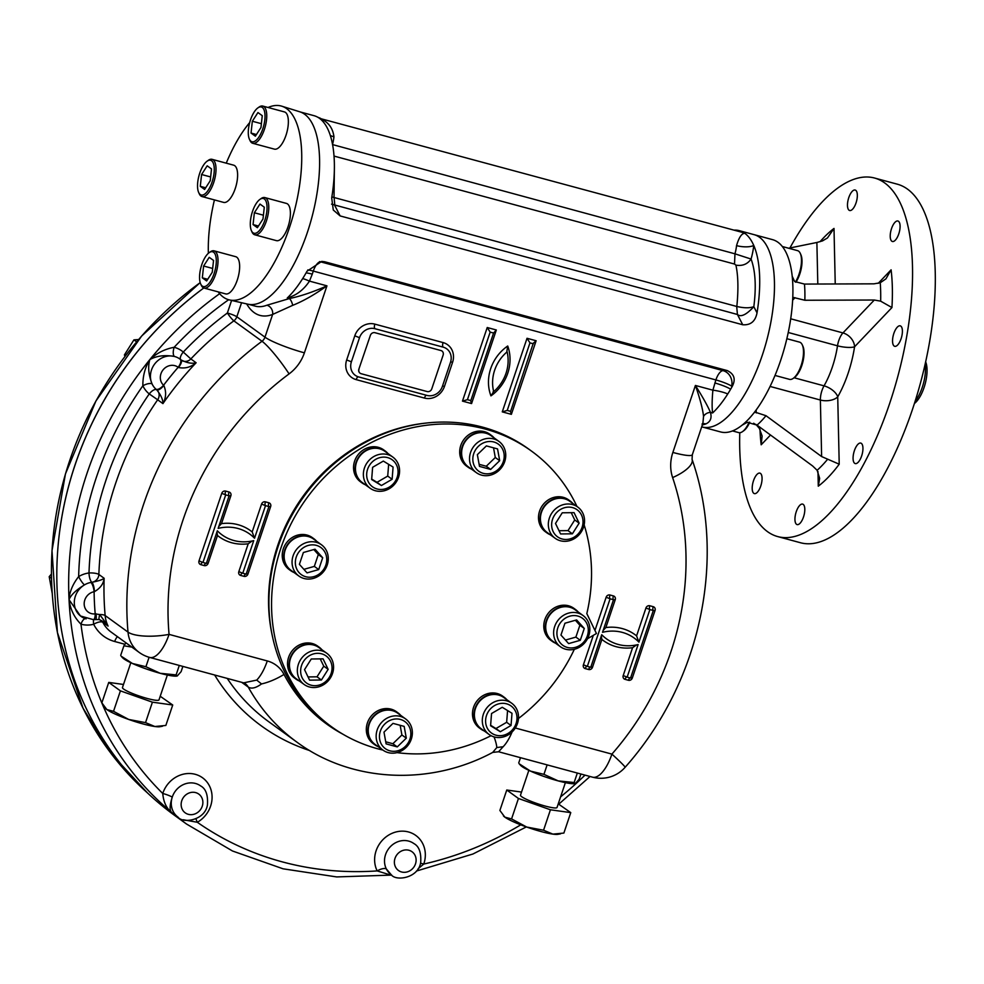 <?xml version="1.0" encoding="UTF-8"?>
<svg xmlns="http://www.w3.org/2000/svg" width="984" height="984" viewBox="0 0 984 984"><rect width="100%" height="100%" fill="white"/><g stroke="black" fill="none" stroke-linecap="round" stroke-linejoin="round"><path stroke-width="1.48" d="M519.158 763.769L530.499 771.112A29.557 4.071 -161.4 0 1 520.597 765.355L519.158 763.769M575.173 783.608A29.557 4.071 18.6 0 1 574.976 783.645A29.557 4.071 18.6 0 1 558.211 780.902A29.557 4.071 -161.4 0 1 530.499 771.112L543.943 774.346L558.211 780.902L574.152 782.514L575.271 783.596L579.133 779.254L580.904 774.014M577.325 773.055L574.152 782.514M547.129 764.888L543.943 774.346M520.499 757.692L518.728 762.932M121.13 656.168L132.471 663.499A29.557 4.071 -161.4 0 1 122.57 657.742L121.13 656.168M177.145 675.996A29.557 4.071 18.6 0 1 176.948 676.045A29.557 4.071 18.6 0 1 160.183 673.29A29.557 4.071 -161.4 0 1 132.471 663.499L145.915 666.734L160.183 673.29L176.111 674.901L177.243 675.983L181.105 671.654L182.864 666.414M131.819 647.078L123.898 645.799L126.014 642.859M179.297 665.442L176.111 674.901M149.101 657.275L145.915 666.734M123.898 645.799L120.7 655.319M358.988 369.184A3.85 3.493 125.9 0 0 361.177 373.723L427.142 391.558A3.85 3.493 125.9 0 0 431.767 388.864L443.132 355.089A3.85 3.493 125.9 0 0 440.943 350.538L374.978 332.715A3.85 3.493 125.9 0 0 370.353 335.409L358.877 369.111A3.85 3.493 125.9 0 0 360.082 373.194M370.353 335.409L358.877 369.111M581.507 515.038A16.703 15.141 -54.1 0 1 566.046 539.478A16.703 15.141 -54.1 0 1 554.41 515.382A16.703 15.141 -54.1 0 1 581.507 515.038M582.811 513.131A19.274 17.466 -54.1 0 1 577.682 536.157A19.274 17.466 -54.1 0 1 555.136 538.273A19.274 17.466 -54.1 0 1 552.295 512.406A19.274 17.466 -54.1 0 1 577.756 507.055A19.274 17.466 -54.1 0 1 582.811 513.131M571.224 512.676L574.742 519.958L568.002 530.622L559.023 530.733M555.505 523.451L562.245 512.799L574.066 512.639L579.133 523.156L572.393 533.808L560.585 533.955L555.505 523.451M568.002 530.622L572.393 533.808M574.742 519.958L579.133 523.156M555.136 538.273L547.215 532.529A19.274 17.466 -54.1 0 1 542.159 526.465A19.274 17.466 -54.1 0 1 547.288 503.427A19.274 17.466 -54.1 0 1 569.834 501.311L577.756 507.055M375.642 459.38A16.703 15.141 -54.1 0 1 398.016 473.095A16.703 15.141 -54.1 0 1 373.44 487.412A16.703 15.141 -54.1 0 1 375.642 459.38M373.736 456.601A19.274 17.466 -54.1 0 1 392.8 457.056A19.274 17.466 -54.1 0 1 395.629 482.91A19.274 17.466 -54.1 0 1 370.181 488.273A19.274 17.466 -54.1 0 1 373.736 456.601M388.643 464.337L387.721 476.084L377.007 482.332L371.694 479.073M381.411 485.518L371.657 479.54L372.616 467.314L383.329 461.078L393.083 467.056L392.124 479.282L381.411 485.518L377.007 482.332M387.721 476.084L392.124 479.282M370.181 488.273L362.26 482.529A19.274 17.466 -54.1 0 1 365.814 450.869A19.274 17.466 -54.1 0 1 384.879 451.312L392.8 457.056M493.796 441.976A16.703 15.141 -54.1 0 1 498.679 468.962A16.703 15.141 -54.1 0 1 473.083 462.049A16.703 15.141 -54.1 0 1 493.796 441.976M493.734 438.925A19.274 17.466 -54.1 0 1 498.949 441.422A19.274 17.466 -54.1 0 1 501.791 467.277A19.274 17.466 -54.1 0 1 476.33 472.64A19.274 17.466 -54.1 0 1 471.816 449.491A19.274 17.466 -54.1 0 1 493.734 438.925M493.537 447.831L495.284 457.498L486.256 466.244L479.11 464.313M479.491 466.404L477.363 454.645L486.391 445.9L497.547 448.913L499.688 460.684L490.647 469.429L479.491 466.404M486.256 466.244L490.647 469.429M495.284 457.498L499.688 460.684M476.33 472.64L468.409 466.896A19.274 17.466 -54.1 0 1 463.907 443.759A19.274 17.466 -54.1 0 1 485.813 433.194A19.274 17.466 -54.1 0 1 491.041 435.678L498.949 441.422M587.399 635.75A16.703 15.141 -54.1 0 1 560.646 643.339A16.703 15.141 -54.1 0 1 569.785 616.181A16.703 15.141 -54.1 0 1 587.399 635.75M588.789 635.738A19.274 17.466 -54.1 0 1 560.425 646.734A19.274 17.466 -54.1 0 1 557.584 620.867A19.274 17.466 -54.1 0 1 583.045 615.517A19.274 17.466 -54.1 0 1 588.789 635.738M575.382 620.264L579.871 625.258L575.886 637.103L565.456 640.067M564.939 623.229L576.599 619.92L584.275 628.456L580.289 640.289L568.629 643.597L560.954 635.061L564.939 623.229M575.886 637.103L580.289 640.289M579.871 625.258L584.275 628.456M560.425 646.734L552.504 640.99A19.274 17.466 -54.1 0 1 546.76 620.769A19.274 17.466 -54.1 0 1 575.123 609.773L583.045 615.517M508.015 733.424A16.703 15.141 -54.1 0 1 485.641 719.698A16.703 15.141 -54.1 0 1 510.216 705.393A16.703 15.141 -54.1 0 1 508.015 733.424M508.162 734.925A19.274 17.466 -54.1 0 1 489.097 734.47A19.274 17.466 -54.1 0 1 486.268 708.615A19.274 17.466 -54.1 0 1 511.729 703.252A19.274 17.466 -54.1 0 1 508.162 734.925M507.572 710.546L506.649 722.293L495.936 728.541L490.622 725.282M502.246 707.287L512 713.265L511.04 725.479L500.327 731.727L490.586 725.749L491.545 713.523L502.246 707.287M495.936 728.541L500.327 731.727M506.649 722.293L511.04 725.479M489.097 734.47L481.188 728.738A19.274 17.466 -54.1 0 1 484.743 697.078A19.274 17.466 -54.1 0 1 503.808 697.521L511.729 703.252M389.861 750.817A16.703 15.141 -54.1 0 1 384.978 723.83A16.703 15.141 -54.1 0 1 410.586 730.755A16.703 15.141 -54.1 0 1 389.861 750.817M388.176 752.6A19.274 17.466 -54.1 0 1 382.948 750.115A19.274 17.466 -54.1 0 1 380.119 724.249A19.274 17.466 -54.1 0 1 405.568 718.898A19.274 17.466 -54.1 0 1 410.082 742.034A19.274 17.466 -54.1 0 1 388.176 752.6M400.156 725.306L401.902 734.974L392.874 743.719L385.728 741.788M401.902 734.974L406.306 738.16L397.265 746.905L386.109 743.879L383.981 732.121L393.01 723.375L404.166 726.389L406.306 738.16M392.874 743.719L397.265 746.905M382.948 750.115L375.027 744.371A19.274 17.466 -54.1 0 1 370.525 721.235A19.274 17.466 -54.1 0 1 392.432 710.669A19.274 17.466 -54.1 0 1 397.659 713.154L405.568 718.898M302.149 677.767A16.703 15.141 -54.1 0 1 317.611 653.314A16.703 15.141 -54.1 0 1 329.246 677.423A16.703 15.141 -54.1 0 1 302.149 677.767M299.087 678.394A19.274 17.466 -54.1 0 1 304.216 655.369A19.274 17.466 -54.1 0 1 326.774 653.253A19.274 17.466 -54.1 0 1 329.603 679.12A19.274 17.466 -54.1 0 1 304.142 684.47A19.274 17.466 -54.1 0 1 299.087 678.394M320.231 658.886L323.748 666.168L317.02 676.82L308.041 676.931M317.02 676.82L321.411 680.005L309.603 680.153L304.523 669.649L311.264 658.997L323.072 658.849L328.152 669.354L321.411 680.005M323.748 666.168L328.152 669.354M304.142 684.47L296.233 678.739A19.274 17.466 -54.1 0 1 291.178 672.662A19.274 17.466 -54.1 0 1 296.307 649.625A19.274 17.466 -54.1 0 1 318.853 647.521L326.774 653.253M296.258 557.042A16.703 15.141 -54.1 0 1 323.01 549.466A16.703 15.141 -54.1 0 1 313.871 576.624A16.703 15.141 -54.1 0 1 296.258 557.042M293.109 555.8A19.274 17.466 -54.1 0 1 321.485 544.792A19.274 17.466 -54.1 0 1 324.314 570.659A19.274 17.466 -54.1 0 1 298.853 576.009A19.274 17.466 -54.1 0 1 293.109 555.8M313.81 549.552L318.312 554.546L314.327 566.39L303.884 569.355M318.718 569.576L307.057 572.885L299.394 564.349L303.38 552.504L315.028 549.207L322.703 557.731L318.718 569.576L314.327 566.39M318.312 554.546L322.703 557.731M298.853 576.009L290.944 570.277A19.274 17.466 -54.1 0 1 285.188 550.056A19.274 17.466 -54.1 0 1 313.564 539.06L321.485 544.792M213.614 252.248A17.995 7.195 105.1 0 1 213.171 276.086A17.995 7.195 105.1 0 1 200.674 283.958A17.995 7.195 105.1 0 1 200.994 267.267A17.995 7.195 105.1 0 1 209.125 252.691A17.995 7.195 105.1 0 1 213.614 252.248M209.125 252.691L210.355 251.83A19.274 7.7 105.1 0 1 214.094 250.846A19.274 7.7 105.1 0 1 215.152 251.35A19.274 7.7 105.1 0 1 216.099 272.851A19.274 7.7 105.1 0 1 204.032 288.054A19.274 7.7 105.1 0 1 201.302 285.323L200.674 283.958M212.667 268.46L203.614 266.012L209.223 257.328L213.54 260.452L212.249 272.273L206.64 280.957L202.323 277.832L203.614 266.012M207.71 279.296L202.323 277.832M214.094 250.846L235.705 256.689A19.274 7.7 105.1 0 1 236.763 257.193A19.274 7.7 105.1 0 1 237.71 278.693A19.274 7.7 105.1 0 1 225.643 293.896L204.032 288.054M211.585 160.749A17.995 7.195 105.1 0 1 211.142 184.574A17.995 7.195 105.1 0 1 198.657 192.446A17.995 7.195 105.1 0 1 198.965 175.755A17.995 7.195 105.1 0 1 207.107 161.192A17.995 7.195 105.1 0 1 211.585 160.749M207.107 161.192L208.325 160.318A19.274 7.7 105.1 0 1 212.077 159.334A19.274 7.7 105.1 0 1 213.134 159.851A19.274 7.7 105.1 0 1 214.082 181.351A19.274 7.7 105.1 0 1 202.003 196.554A19.274 7.7 105.1 0 1 199.272 193.811L198.657 192.446M210.637 176.948L201.585 174.512L207.193 165.816L211.511 168.94L210.219 180.761L204.611 189.457L200.293 186.32L201.585 174.512M205.693 187.784L200.293 186.32M212.077 159.334L233.675 165.177A19.274 7.7 105.1 0 1 234.733 165.693A19.274 7.7 105.1 0 1 235.68 187.194A19.274 7.7 105.1 0 1 223.614 202.397L202.003 196.554M262.334 107.477A17.995 7.195 105.1 0 1 261.892 131.315A17.995 7.195 105.1 0 1 249.395 139.187A17.995 7.195 105.1 0 1 249.715 122.496A17.995 7.195 105.1 0 1 257.845 107.92A17.995 7.195 105.1 0 1 262.334 107.477M257.845 107.92L259.075 107.059A19.274 7.7 105.1 0 1 262.814 106.075A19.274 7.7 105.1 0 1 263.872 106.58A19.274 7.7 105.1 0 1 264.819 128.08A19.274 7.7 105.1 0 1 252.753 143.295A19.274 7.7 105.1 0 1 250.022 140.552L249.395 139.187M261.387 123.689L252.334 121.241L257.943 112.557L262.261 115.681L260.969 127.502L255.36 136.186L251.043 133.061L252.334 121.241M256.43 134.525L251.043 133.061M262.814 106.075L284.425 111.918A19.274 7.7 105.1 0 1 285.483 112.422A19.274 7.7 105.1 0 1 286.43 133.922A19.274 7.7 105.1 0 1 274.364 149.125L252.753 143.295M264.364 198.989A17.995 7.195 105.1 0 1 263.909 222.815A17.995 7.195 105.1 0 1 251.424 230.699A17.995 7.195 105.1 0 1 251.732 214.008A17.995 7.195 105.1 0 1 259.874 199.432A17.995 7.195 105.1 0 1 264.364 198.989M259.874 199.432L261.104 198.559A19.274 7.7 105.1 0 1 264.844 197.575A19.274 7.7 105.1 0 1 265.901 198.092A19.274 7.7 105.1 0 1 266.849 219.592A19.274 7.7 105.1 0 1 254.782 234.795A19.274 7.7 105.1 0 1 252.039 232.064L251.424 230.699M263.404 215.201L254.364 212.753L259.973 204.057L264.29 207.193L262.986 219.014L257.377 227.698L253.06 224.573L254.364 212.753M258.46 226.025L253.06 224.573M264.844 197.575L286.455 203.417A19.274 7.7 105.1 0 1 287.512 203.934A19.274 7.7 105.1 0 1 288.46 225.434A19.274 7.7 105.1 0 1 276.393 240.637L254.782 234.795M795.871 282.26A17.995 7.195 -74.9 0 0 800.89 254.733L800.275 253.368A19.274 7.7 -74.9 0 0 798.59 251.141A19.274 7.7 -74.9 0 0 797.532 250.637L782.354 246.529M795.429 282.027A19.274 7.7 -74.9 0 0 800.275 253.368M732.502 430.93L738.75 432.616A19.274 7.7 -74.9 0 0 742.502 431.632L743.719 430.771A17.995 7.195 -74.9 0 0 749.746 422.234M742.502 431.632A19.274 7.7 -74.9 0 0 749.082 422.197M775.011 375.445L789.5 379.357A19.274 7.7 -74.9 0 0 793.239 378.373L794.469 377.512A17.995 7.195 -74.9 0 0 801.825 365.519A17.995 7.195 -74.9 0 0 802.919 346.245L802.292 344.88A19.274 7.7 -74.9 0 0 799.561 342.137L786.843 338.705M793.239 378.373A19.274 7.7 -74.9 0 0 801.124 365.531A19.274 7.7 -74.9 0 0 802.292 344.88M914.419 403.489A24.219 9.68 -74.9 0 0 925.108 384.067A24.219 9.68 -74.9 0 0 925.661 361.891M915.169 401.128A25.707 10.271 -74.9 0 0 922.291 387.302A25.707 10.271 -74.9 0 0 925.12 364.314M578.198 611.999A19.729 17.884 125.9 0 0 575.394 609.416L573.893 608.333A19.729 17.884 125.9 0 0 550.819 610.486A19.729 17.884 125.9 0 0 545.567 634.053A19.729 17.884 125.9 0 0 550.745 640.276L552.245 641.359A19.729 17.884 125.9 0 0 555.579 643.216M575.394 609.416A19.729 17.884 125.9 0 0 552.319 611.568A19.729 17.884 125.9 0 0 547.067 635.147A19.729 17.884 125.9 0 0 552.245 641.359M506.883 699.747A19.729 17.884 125.9 0 0 504.066 697.152L502.578 696.069A19.729 17.884 125.9 0 0 473.55 707.324A19.729 17.884 125.9 0 0 479.429 728.025L480.918 729.107A19.729 17.884 125.9 0 0 484.263 730.964M504.066 697.152A19.729 17.884 125.9 0 0 475.038 708.406A19.729 17.884 125.9 0 0 480.918 729.107M400.734 715.38A19.729 17.884 125.9 0 0 397.917 712.797L396.429 711.703A19.729 17.884 125.9 0 0 376.909 711.247A19.729 17.884 125.9 0 0 373.268 743.658L374.769 744.74A19.729 17.884 125.9 0 0 378.102 746.598M397.917 712.797A19.729 17.884 125.9 0 0 378.409 712.33A19.729 17.884 125.9 0 0 374.769 744.74M321.928 649.747A19.729 17.884 125.9 0 0 319.123 647.152L317.623 646.07A19.729 17.884 125.9 0 0 312.285 643.524A19.729 17.884 125.9 0 0 289.862 654.335A19.729 17.884 125.9 0 0 294.474 678.013L295.963 679.095A19.729 17.884 125.9 0 0 299.308 680.965M319.123 647.152A19.729 17.884 125.9 0 0 313.773 644.606A19.729 17.884 125.9 0 0 291.35 655.418A19.729 17.884 125.9 0 0 295.963 679.095M316.639 541.286A19.729 17.884 125.9 0 0 313.822 538.691L312.334 537.608A19.729 17.884 125.9 0 0 286.282 543.094A19.729 17.884 125.9 0 0 289.185 569.564L290.674 570.646A19.729 17.884 125.9 0 0 294.019 572.504M313.822 538.691A19.729 17.884 125.9 0 0 287.771 544.177A19.729 17.884 125.9 0 0 290.674 570.646M387.954 453.538A19.729 17.884 125.9 0 0 385.15 450.955L383.649 449.86A19.729 17.884 125.9 0 0 357.598 455.346A19.729 17.884 125.9 0 0 360.501 481.816L362.001 482.898A19.729 17.884 125.9 0 0 365.335 484.755M385.15 450.955A19.729 17.884 125.9 0 0 359.099 456.428A19.729 17.884 125.9 0 0 362.001 482.898M572.909 503.55A19.729 17.884 125.9 0 0 570.105 500.954L568.604 499.872A19.729 17.884 125.9 0 0 542.553 505.346A19.729 17.884 125.9 0 0 545.456 531.815L546.956 532.898A19.729 17.884 125.9 0 0 550.29 534.767M570.105 500.954A19.729 17.884 125.9 0 0 544.054 506.44A19.729 17.884 125.9 0 0 546.956 532.898M494.116 437.905A19.729 17.884 125.9 0 0 491.299 435.322L489.811 434.227A19.729 17.884 125.9 0 0 463.747 439.713A19.729 17.884 125.9 0 0 466.65 466.182L468.15 467.265A19.729 17.884 125.9 0 0 471.484 469.122M491.299 435.322A19.729 17.884 125.9 0 0 465.248 440.795A19.729 17.884 125.9 0 0 468.15 467.265M138.609 339.529L133.922 339.874L124.415 354.929L125.005 356.368M133.922 339.874L136.641 341.842M124.415 354.929L125.497 355.716M51.426 574.029L49.2 576.673L52.201 593.266M49.2 576.673L51.5 578.346M105.399 708.271A29.557 4.071 18.6 0 0 105.509 708.406A29.557 4.071 18.6 0 0 106.862 709.562A29.557 4.071 18.6 0 0 128.695 719.452L145.534 722.625L154.857 726.512L165.841 725.454L172.729 705.011L160.208 696.254M123.504 684.47L108.732 682.404L101.856 702.847L106.862 709.562L113.529 711.321L128.695 719.452A29.557 4.071 18.6 0 0 154.857 726.512A29.557 4.071 -161.4 0 0 159.888 726.709L162.495 726.229M130.81 662.736L122.459 687.558A19.274 2.657 18.6 0 0 147.329 698.492A19.274 2.657 18.6 0 0 159.002 699.858L167.354 675.036M145.534 722.625L152.409 702.17L172.729 705.011M113.529 711.321L120.417 690.866L152.409 702.17M108.732 682.404L120.417 690.866M503.427 815.884A29.557 4.071 18.6 0 0 503.537 816.019A29.557 4.071 18.6 0 0 504.89 817.175A29.557 4.071 18.6 0 0 526.723 827.052L543.562 830.225L552.885 834.125L563.881 833.067L570.757 812.624L558.248 803.866M521.532 792.083L506.76 790.017L499.884 810.459L504.89 817.175L511.569 818.922L526.723 827.052A29.557 4.071 18.6 0 0 552.885 834.125A29.557 4.071 -161.4 0 0 557.928 834.321L560.536 833.842M528.851 770.349L520.487 795.17A19.274 2.657 18.6 0 0 545.357 806.105A19.274 2.657 18.6 0 0 557.03 807.47L565.382 782.649M543.562 830.225L550.437 809.783L570.757 812.624M511.569 818.922L518.445 798.479L550.437 809.783M506.76 790.017L518.445 798.479M891.934 307.562A142.274 56.851 105.1 0 0 891.098 269.825L885.932 278.853L880.25 282.752L873.952 283.835L804.481 284.081L794.641 281.522L792.206 276.258A99.593 39.803 105.1 0 1 792.71 298.915L793.129 297.377L804.838 300.255L874.309 300.022L880.655 301.166L891.934 307.562L854.567 346.786A64.255 25.682 105.1 0 1 837.728 396.835A12.853 6.445 29.8 0 0 824.038 385.851A12.853 5.141 -74.9 0 0 820.373 400.033A12.853 6.986 178.7 0 0 837.728 396.835L839.217 464.202L821.628 456.564L820.373 400.033L770.078 386.441M821.628 456.564L765.982 415.703L754.642 412.001A99.593 39.803 105.1 0 1 742.084 425.186L747.25 422.321L757.016 425.113L812.649 465.986L817.138 470.291L819.66 478.359L818.282 486.182L817.962 471.557M754.199 412.825L754.642 412.001A99.593 39.803 105.1 0 0 792.71 298.915M752.194 488.544A10.603 4.231 105.1 0 1 754.728 477.769A10.603 4.231 105.1 0 1 759.894 473.132A10.603 4.231 105.1 0 1 761.222 484.472A10.603 4.231 105.1 0 1 754.359 493.599A10.603 4.231 105.1 0 1 752.194 488.544M855.76 190.318A10.603 4.231 105.1 0 1 856.277 202.138A10.603 4.231 105.1 0 1 849.635 210.502A10.603 4.231 105.1 0 1 848.319 199.162A10.603 4.231 105.1 0 1 855.17 190.035A10.603 4.231 105.1 0 1 855.76 190.318M900.089 226.062A10.603 4.231 105.1 0 1 897.556 236.849A10.603 4.231 105.1 0 1 892.39 241.486A10.603 4.231 105.1 0 1 891.061 230.145A10.603 4.231 105.1 0 1 897.925 221.006A10.603 4.231 105.1 0 1 900.089 226.062M901.098 338.705A10.603 4.231 105.1 0 1 894.702 346.307A10.603 4.231 105.1 0 1 893.386 334.966A10.603 4.231 105.1 0 1 900.237 325.839A10.603 4.231 105.1 0 1 901.098 338.705M858.208 462.234A10.603 4.231 105.1 0 1 855.244 463.575A10.603 4.231 105.1 0 1 853.915 452.234A10.603 4.231 105.1 0 1 860.779 443.095A10.603 4.231 105.1 0 1 862.759 451.189A10.603 4.231 105.1 0 1 858.208 462.234M796.523 524.3A10.603 4.231 105.1 0 1 796.007 512.479A10.603 4.231 105.1 0 1 802.649 504.115A10.603 4.231 105.1 0 1 803.965 515.456A10.603 4.231 105.1 0 1 797.114 524.583A10.603 4.231 105.1 0 1 796.523 524.3M770.497 435.026L761.186 444.793L762.12 436.035L759.39 428.446L755.86 424.338M817.802 284.032L816.88 242.482L822.501 240.895L827.458 237.968L834.001 228.436A142.274 56.851 105.1 0 0 820.066 241.683M741.173 232.064L744.802 233.319A99.593 39.803 -74.9 0 0 739.328 230.662L772.526 239.641A99.593 39.803 105.1 0 1 792.206 276.258M701.703 426.835L702.133 426.958A99.593 39.803 105.1 0 0 766.536 341.19A99.593 39.803 105.1 0 0 754.113 234.659A99.593 39.803 105.1 0 1 766.536 341.19A99.593 39.803 105.1 0 1 702.133 426.958L720.546 431.927A99.593 39.803 105.1 0 0 742.084 425.186M816.88 242.482L788.639 248.226M753.683 423.218L755.589 424.633M789.931 247.968A185.705 74.206 105.1 0 1 874.604 178.042A185.705 74.206 105.1 0 1 889.684 403.366A185.705 74.206 105.1 0 1 777.68 536.575A185.705 74.206 105.1 0 1 739.784 432.726M874.604 178.042L897.346 184.192A185.705 74.206 105.1 0 1 912.439 409.516A185.705 74.206 105.1 0 1 800.423 542.725L777.68 536.575M268.066 107.49A100.368 40.11 105.1 0 1 281.818 106.198L299.812 111.807A99.642 39.815 105.1 0 1 307.328 232.544A99.642 39.815 105.1 0 1 247.808 304.167L229.432 299.935A100.368 40.11 105.1 0 1 223.331 297.119A100.368 40.11 105.1 0 1 218.214 291.891M208.362 253.306A100.368 40.11 105.1 0 1 214.426 199.912M226.246 163.172A100.368 40.11 105.1 0 1 249.69 122.582M281.818 106.198A100.368 40.11 105.1 0 1 289.382 227.796A100.368 40.11 105.1 0 1 229.432 299.935M382.924 750.091A170.281 154.328 -54.1 0 1 331.62 726.819L328.976 724.913A170.281 154.328 -54.1 0 1 303.945 496.465A170.281 154.328 -54.1 0 1 528.826 449.147L531.458 451.066A170.281 154.328 -54.1 0 1 576.968 506.477M574.348 649.268A170.281 154.328 -54.1 0 1 518.482 718.468M491.041 735.688A170.281 154.328 -54.1 0 1 396.958 752.625M331.62 726.819A170.281 154.328 -54.1 0 1 306.577 498.384A170.281 154.328 -54.1 0 1 531.458 451.066M584.139 524.915A170.281 154.328 -54.1 0 1 586.821 613.61L596.439 633.524L587.522 638.714M426.687 423.022A168.67 152.864 125.9 0 0 272.347 635.984M329.123 468.236A167.071 151.413 125.9 0 0 284.942 529.195M203.799 287.98A334.129 302.826 125.9 0 0 174.672 815.441L186.542 824.038L232.507 851L283.084 868.811L336.7 876.929L391.693 875.096M178.412 367.487C184.98 368.828 190.884 367.253 196.123 362.764C192.052 363.908 186.985 362.948 180.958 359.873A7.712 2.952 130.9 0 1 181.044 359.935L181.044 359.935A7.712 2.952 130.9 0 1 178.412 367.487L178.165 367.303A7.712 3.26 127.4 0 0 180.22 359.271L181.425 360.242M180.958 359.873L180.195 359.246A7.712 3.26 127.4 0 1 180.22 359.271L179.851 359A19.274 17.466 125.9 0 0 174.426 356.454C164.746 354.781 156.542 355.827 149.839 359.603A334.129 302.826 125.9 0 0 69.04 599.674A334.129 302.826 125.9 0 0 171.942 812.686A334.129 302.826 125.9 0 0 186.542 824.038M231.597 300.44L227.365 313.01A315.495 285.938 125.9 0 0 183.27 352.063A26.986 24.465 125.9 0 0 174.143 347.291A7.712 3.063 -75.6 0 0 174.426 356.454A19.274 17.466 -54.1 0 0 155.115 363.428A19.274 17.466 -54.1 0 0 152.09 383.957C148.51 374.756 147.76 366.638 149.839 359.603C145.054 367.401 142.729 376.122 142.864 385.777A7.712 2.915 154.9 0 1 152.09 383.957A19.274 17.466 125.9 0 0 155.903 389.135A19.274 17.466 125.9 0 0 156.653 389.775L155.903 389.135A7.712 3.247 -47.9 0 0 163.59 385.236L163.811 385.445C166.456 391.632 166.161 397.684 162.938 403.612A307.783 278.952 -54.1 0 1 196.123 362.764L190.847 358.939A7.712 6.986 -54.1 0 1 181.388 360.218M94.415 591.655C100.257 588.321 103.505 583.869 104.144 578.284C102.41 579.711 98.314 581.052 91.856 582.307L91.856 582.307A7.712 2.189 83.5 0 1 94.415 591.655L94.107 591.716A7.712 2.362 79.5 0 0 90.835 582.454L91.856 582.307A19.274 17.466 125.9 0 0 90.835 582.454A19.274 17.466 125.9 0 0 84.464 584.89A7.712 1.39 59.1 0 1 78.646 576.599A326.417 295.84 125.9 0 1 142.864 385.777A26.986 24.465 125.9 0 0 149.248 393.92A7.712 3.26 128.6 0 1 156.653 389.775L156.653 389.775A7.712 2.964 -51.5 0 0 163.811 385.445M156.653 389.775C160.921 395.014 163.012 399.627 162.938 403.612L157.661 399.787A7.712 6.986 125.9 0 0 156.653 389.775M101.696 620.683A7.712 6.986 -54.1 0 1 102.816 622.269L108.092 626.095L103.357 621.753L99.347 619.502A7.712 1.07 -72.3 0 1 99.163 619.539L93.382 619.637A7.712 2.521 -96.2 0 0 95.19 613.881L99.716 614.545L108.092 626.095A32.128 29.114 -54.1 0 1 105.14 615.529A307.783 278.952 -54.1 0 1 104.144 578.284L98.867 574.459A7.712 1.943 -178 0 0 88.99 572.971A26.986 24.465 125.9 0 0 78.646 576.599C72.718 584.188 69.507 591.876 69.04 599.674C70.909 594.976 76.051 590.043 84.464 584.89A19.274 17.466 -54.1 0 0 81.106 616.439A19.274 17.466 -54.1 0 0 86.125 618.875M95.768 619.243A7.712 1.451 -102.3 0 0 95.965 613.758M103.357 621.753L99.163 619.539A7.712 1.07 -72.3 0 1 99.716 614.545A7.712 2.251 174.9 0 1 105.14 615.529L128.006 632.097A32.128 29.114 125.9 0 0 139.224 652.441A32.128 32.128 0 0 0 149.691 657.435L243.651 682.847L256.726 680.092L261.51 683.941C255.877 688.037 251.461 689.083 248.251 687.078A12.853 11.648 125.9 0 0 245.176 683.597L243.651 682.834M228.645 299.739A326.417 295.84 125.9 0 0 174.143 347.291C164.722 349.074 156.616 353.182 149.839 359.603A334.129 302.826 125.9 0 1 219.641 293.687M85.19 618.629A7.712 3.1 -74.1 0 0 80.971 624.176C74.341 617.62 70.368 609.453 69.04 599.674L80.491 615.996L93.382 619.637M196.037 818.811A7.712 1.464 60.4 0 0 197.317 822.28L183.282 819.746M177.095 816.413L178.055 817.163A19.274 17.466 -54.1 0 1 172.237 797.163C169.531 805.761 169.42 810.939 171.942 812.686C166.579 808.639 163.516 802.231 162.754 793.485A7.712 1.095 -162 0 1 172.237 797.163A19.274 17.466 125.9 0 1 172.311 796.942A19.274 17.466 125.9 0 1 200.674 785.945C205.877 788.737 208.128 795.084 207.427 804.961C204.918 820.57 182.753 823.731 178.055 817.163M93.689 619.6A7.712 2.202 -104.4 0 0 93.677 624.262A26.986 24.465 125.9 0 1 80.971 624.176A326.417 295.84 125.9 0 0 162.754 793.485A26.986 24.465 125.9 0 1 203.75 778.713A26.986 24.465 125.9 0 1 197.317 822.28A326.417 295.84 125.9 0 0 377.192 870.914L390.808 875.108M420.5 863.312A7.712 1.021 19.2 0 1 423.76 864.05L418.089 868.786M520.745 824.838A326.417 295.84 125.9 0 1 423.76 864.05A26.986 24.465 125.9 0 0 398.717 831.418A26.986 24.465 125.9 0 0 377.192 870.914A7.712 2.94 153.5 0 1 386.343 868.934L391.3 874.813A19.274 17.466 -54.1 0 1 386.343 868.934A19.274 17.466 125.9 0 1 385.556 854.604A19.274 17.466 125.9 0 1 413.932 843.596C419.123 846.4 421.373 852.734 420.672 862.611C418.175 878.232 396.011 881.381 391.3 874.813M672.859 452.443A32.128 4.416 -161.4 0 0 692.318 454.719L702.884 423.341L703.548 416.404C702.748 409.049 700.03 398.741 695.405 385.457L672.859 452.443A39.84 36.101 125.9 0 0 672.625 477.584A275.655 249.838 125.9 0 1 611.913 754.113L515.321 728M703.548 416.404A7.712 6.63 168.3 0 1 710.448 412.382C707.779 406.121 702.76 397.142 695.405 385.457L712.883 390.181C711.986 400.168 711.887 407.757 712.613 412.972A99.593 39.803 -74.9 0 0 727.729 393.994A12.853 2.448 11.4 0 0 712.883 390.181L715.872 379.935L313.293 271.092L312.272 274.142A12.853 1.771 18.6 0 0 306.061 272.925M712.613 412.972L710.448 412.382C712.01 417.954 710.485 421.792 705.885 423.895A7.712 6.79 -110.8 0 0 702.711 423.846M180.761 359.701A7.712 3.247 -49 0 1 183.27 352.063L190.847 358.939A307.783 278.952 125.9 0 1 233.86 320.846A7.712 6.986 125.9 0 0 236.837 316.774A7.712 1.058 -161.4 0 0 227.365 313.01A7.712 1.07 -126.6 0 0 233.86 320.846L262.015 341.251A7.712 6.986 125.9 0 0 264.979 337.168L272.63 314.437A7.712 6.79 69.2 0 0 266.91 305.224L289.431 298.558C300.956 296.135 313.465 291.891 326.946 285.84C314.757 294.573 303.343 301.079 292.703 305.335L272.63 314.437A107.305 42.878 105.1 0 1 246.664 303.908M292.703 305.335A7.712 3.21 75.1 0 0 289.431 298.558L287.279 297.98C296.356 295.421 303.748 289.8 309.468 281.117L326.946 285.84L304.4 352.826A39.84 36.101 125.9 0 1 289.087 373.895A275.655 249.838 125.9 0 0 169.063 634.385A32.128 12.841 105.1 0 1 149.691 657.435M727.729 393.994A99.593 39.803 -74.9 0 0 730.62 389.246A12.853 1.771 18.6 0 0 714.851 382.985M732.354 386.183A99.593 39.803 -74.9 0 1 730.62 389.246L732.354 386.183C735.897 379.172 734.212 373.981 727.299 370.599L324.708 261.769L321.731 261.4L307.033 271.203A99.593 39.803 105.1 0 1 305.298 274.253A99.593 39.803 105.1 0 1 302.408 279.001A99.593 39.803 105.1 0 1 299.874 282.863A99.593 39.803 105.1 0 1 287.279 297.98M302.642 278.644A12.853 1.058 -154.3 0 1 309.468 281.117L312.272 274.142M443.194 347.155L374.953 328.705A12.853 11.648 125.9 0 0 359.517 337.697L351.399 361.817A12.853 11.648 125.9 0 0 355.236 375.298A12.853 11.648 125.9 0 0 358.717 376.958L426.945 395.408A12.853 11.648 125.9 0 0 442.382 386.417L450.5 362.284A12.853 11.648 125.9 0 0 446.674 348.803A12.853 11.648 125.9 0 0 443.194 347.155A3.85 1.538 105.1 0 1 443.083 342.58L374.855 324.13A16.703 15.141 125.9 0 0 354.793 335.815L346.675 359.947A16.703 15.141 125.9 0 0 356.171 379.627L424.411 398.065A16.703 15.141 125.9 0 0 444.473 386.38L452.591 362.26A16.703 15.141 125.9 0 0 443.083 342.58M331.866 196.911L736.831 306.491C738.517 289.493 738.209 275.704 735.909 265.127C742.403 266.233 747.446 264.204 751.075 259.05C755.441 270.858 756.352 286.738 753.83 306.676C749.66 308.201 743.99 308.14 736.831 306.491M334.4 166.284L334.031 197.587M741.235 232.089L319.48 118.326A99.593 39.803 105.1 0 1 323.502 122.164A99.593 39.803 105.1 0 1 328.435 130.441A99.593 39.803 105.1 0 1 331.706 197.895L333.281 210.023L340.144 215.927L742.723 324.757C750.607 325.323 755.368 321.362 757.028 312.887L753.83 306.676C746.339 314.806 740.878 317.414 737.434 314.486L331.547 204.143M332.494 144.574L734.962 253.823L751.075 259.05A35.338 14.12 -74.9 0 0 753.756 245.434A99.593 39.803 -74.9 0 0 744.802 233.319C741.665 233.368 738.923 237.476 736.549 245.631A12.853 4.293 -173.8 0 0 753.756 245.434A99.593 39.803 -74.9 0 1 757.028 312.887M735.909 265.127L734.531 264.056L334.019 156.075M300.415 112.004L314.007 115.681A99.593 39.803 105.1 0 1 317.697 117.182A99.593 39.803 105.1 0 1 319.48 118.326C327.967 121.524 332.789 127.674 333.957 136.788A22.484 8.991 105.1 0 1 332.543 144.414M330.317 135.484A12.853 4.293 -173.8 0 0 333.957 136.788M739.328 230.662A99.593 39.803 -74.9 0 0 734.027 230.133M503.156 746.721L498.593 751.764L492.726 752.403L496.797 747.557L503.156 746.721A32.128 12.841 -74.9 0 0 512.074 731.973M490.942 395.876A41.771 37.859 125.9 0 0 507.719 346.011A41.07 37.22 125.9 0 0 490.942 395.876L493.697 391.632A38.548 34.944 125.9 0 0 507.104 351.829A37.859 34.305 125.9 0 0 493.697 391.632L493.095 391.792M507.719 346.011L506.871 351.399M533.377 343.797L529.958 342.875L507.227 410.426L510.634 411.349L533.254 343.281L536.132 340.747L527.03 338.287L529.958 342.875M527.03 338.287L502.271 411.878L507.227 410.426M502.271 411.878L511.373 414.338L510.401 411.287M487.228 327.524L496.33 329.984L471.57 403.575L462.468 401.115L487.228 327.524L490.155 332.112L493.574 333.035L470.832 400.586L467.425 399.664L490.155 332.112M462.468 401.115L467.425 399.664M496.33 329.984L493.574 333.035M471.57 403.575L470.586 400.525M606.144 597.251L610.08 598.813L587.35 666.365L590.757 667.287L601.716 634.717A43.69 39.606 125.9 0 0 606.452 638.825A43.69 39.606 125.9 0 0 638.112 644.557L627.152 677.127L630.559 678.05L653.302 610.498L649.883 609.576L638.923 642.146A43.69 39.606 125.9 0 0 634.188 638.038A43.69 39.606 125.9 0 0 602.528 632.306L613.499 599.736L610.08 598.813A3.21 1.279 105.1 0 1 609.994 595A3.21 2.915 125.9 0 0 606.144 597.251L594.963 630.461M593.327 635.344L583.401 664.803A3.21 2.915 125.9 0 0 585.234 668.591L588.641 669.514A3.21 2.915 125.9 0 0 592.503 667.263L601.876 639.416L601.298 635.984M603.192 630.363L605.861 627.558L615.234 599.711A3.21 2.915 125.9 0 0 613.413 595.923L609.994 595M601.876 639.416A46.912 42.509 125.9 0 0 632.577 647.718L636.562 644.914M638.923 642.146L636.574 635.861A46.912 42.509 125.9 0 0 605.861 627.558M246.172 574.139L268.915 506.576L265.508 505.653L254.536 538.223A43.69 39.606 125.9 0 0 249.801 534.115A43.69 39.606 125.9 0 0 218.153 528.383L229.112 495.813L225.693 494.891L202.962 562.454L206.369 563.377L217.341 530.794A43.69 39.606 125.9 0 0 222.077 534.902A43.69 39.606 125.9 0 0 253.724 540.634L242.765 573.217L246.172 574.139M252.175 540.991L248.202 543.795L238.829 571.643A3.21 2.915 125.9 0 0 240.65 575.431L244.069 576.353A3.21 2.915 125.9 0 0 247.919 574.102L270.661 506.551A3.21 2.915 125.9 0 0 268.829 502.762L265.422 501.84A3.21 2.915 125.9 0 0 261.56 504.091L252.187 531.938L254.536 538.223M252.187 531.938A46.912 42.509 125.9 0 0 221.486 523.636L218.805 526.452M216.91 532.061L217.489 535.493A46.912 42.509 125.9 0 0 248.202 543.795M60.836 523.033A333.859 302.58 -54.1 0 1 75.067 464.842A333.859 302.58 -54.1 0 1 203.774 287.98M200.195 282.629A333.256 302.026 125.9 0 0 69.667 460.684A333.256 302.026 125.9 0 0 147.391 792.846L111.315 753.806L83.037 708.197L57.404 632.466L52.004 550.671L65.448 473.931L95.94 400.955L141.708 335.962L200.183 282.58M756.229 412.911L756.155 409.984M792.637 300.169L794.998 297.709M761.186 444.793A142.274 56.851 105.1 0 1 760.005 429.332M839.217 464.202A142.274 56.851 105.1 0 1 818.282 486.182M827.347 459.577A130.749 52.25 105.1 0 1 817.138 470.291M788.245 332.494L837.507 345.814A12.853 3.223 -171.4 0 0 854.567 346.786A12.853 9.483 43.6 0 0 842.956 332.924A12.853 5.141 -74.9 0 0 837.507 345.814A51.402 20.541 105.1 0 1 824.038 385.851L794.1 377.758M835.231 283.97L834.001 228.436M790.706 318.791L842.956 332.924L874.309 300.022M880.25 282.752A130.749 52.25 105.1 0 1 880.655 301.166M891.098 269.825L878.195 283.355M804.481 284.081A97.084 38.794 105.1 0 1 804.838 300.255M765.982 415.703A97.084 38.794 105.1 0 1 757.016 425.113M511.373 414.338L536.132 340.747M261.51 683.941A32.128 12.374 -27.6 0 0 284.007 674.421A32.128 29.114 125.9 0 0 267.279 660.941L169.063 634.385A32.128 9.397 174.9 0 1 128.006 632.097A307.783 278.952 125.9 0 1 262.015 341.251A32.128 4.465 53.4 0 1 289.087 373.895M284.007 674.421A170.921 154.906 125.9 0 0 342.838 734.162M221.486 523.636L230.859 495.788A3.21 2.915 125.9 0 0 229.026 492L225.619 491.077A3.21 2.915 125.9 0 0 221.757 493.328L199.014 560.88A3.21 2.915 125.9 0 0 200.847 564.668L204.254 565.591A3.21 2.915 125.9 0 0 208.116 563.34L217.489 535.493M632.577 647.718L623.204 675.565A3.21 2.915 125.9 0 0 625.037 679.354L628.444 680.276A3.21 2.915 125.9 0 0 632.306 678.025L655.049 610.461A3.21 2.915 125.9 0 0 653.216 606.685L649.809 605.763A3.21 2.915 125.9 0 0 645.947 608.001L636.574 635.861M163.59 385.236A11.562 10.48 -54.1 0 1 163.123 369.812A11.562 10.48 -54.1 0 1 178.165 367.303A315.495 285.938 -54.1 0 0 163.59 385.236M180.195 359.246A19.274 17.466 125.9 0 0 179.851 359L180.859 359.8L179.851 359M95.19 613.881A11.562 10.48 -54.1 0 1 84.194 604.336A11.562 10.48 -54.1 0 1 94.107 591.716A315.495 285.938 -54.1 0 0 95.19 613.881M181.769 800.705A11.562 10.48 -54.1 0 1 200.293 795.453A11.562 10.48 -54.1 0 1 193.959 814.26A11.562 10.48 -54.1 0 1 181.769 800.705M149.248 393.92L157.661 399.787A307.783 278.952 125.9 0 0 98.867 574.459A7.712 6.986 125.9 0 1 91.856 582.294A7.712 2.485 82.7 0 1 88.99 572.971A315.495 285.938 125.9 0 1 149.248 393.92M124.931 644.274L114.698 641.506A39.84 36.101 125.9 0 1 93.677 624.262A7.712 2.952 153.4 0 1 102.816 622.269A32.128 29.114 125.9 0 0 111.069 632.036L139.224 652.441M560.597 796.868A326.417 295.84 125.9 0 0 585 775.121M214.635 674.999A210.76 191.019 125.9 0 0 309.726 750.583M114.698 641.506A7.712 3.087 105.1 0 1 117.477 636.685M395.014 858.356A11.562 10.48 -54.1 0 1 413.538 853.103A11.562 10.48 -54.1 0 1 407.204 871.91A11.562 10.48 -54.1 0 1 395.014 858.356M702.342 424.94A99.593 39.803 -74.9 0 0 705.885 423.895M266.91 305.224A99.593 39.803 105.1 0 1 255.2 306.122L248.423 304.29M731.653 386.195A12.853 1.771 18.6 0 0 715.872 379.935A12.853 5.141 -74.9 0 1 723.056 370.636A12.853 11.71 -90.5 0 1 731.653 386.195M319.579 261.596A12.853 11.71 -90.5 0 1 320.476 261.805A12.853 5.141 -74.9 0 0 313.293 271.092A12.853 1.771 -161.4 0 0 307.795 269.936M324.708 261.769L320.476 261.805L723.056 370.636L727.299 370.599M374.855 324.13A3.85 1.538 -74.9 0 0 374.953 328.705M354.793 335.815L359.517 337.697M450.635 361.878L452.591 362.26M346.675 359.947L351.399 361.817M442.517 386.011L444.473 386.38M356.171 379.627A3.85 1.538 105.1 0 1 358.299 376.835M426.502 395.285A3.85 1.538 -74.9 0 0 424.411 398.065M340.144 215.927L334.843 205.656L334.129 197.759M734.531 264.056L734.962 253.823A22.484 8.991 -74.9 0 0 736.549 245.631M742.723 324.757L737.434 314.486L736.709 306.602M304.4 352.826A32.128 4.416 18.6 0 1 264.979 337.168L236.837 316.774L241.56 302.728M227.243 678.406A203.048 184.02 125.9 0 0 268.743 721.727L296.885 742.12C351.448 782.538 429.848 786.167 492.713 752.416M498.593 751.764L592.54 777.163A32.128 12.841 105.1 0 0 611.913 754.113A32.128 1.378 41.2 0 1 625.098 767.311C699.87 683.437 727.114 560.044 692.072 459.356A32.128 11.414 161.4 0 1 672.625 477.584M241.67 682.306L248.251 687.078A203.048 184.02 125.9 0 0 296.885 742.12M585.234 668.591A3.21 1.279 105.1 0 1 587.177 666.291A3.21 1.279 105.1 0 1 587.35 666.365L583.401 664.803M590.388 667.189A3.21 1.279 -74.9 0 0 588.641 669.514M613.413 595.923A3.21 1.279 -74.9 0 0 613.499 599.736L615.234 599.711M592.503 667.263L590.867 666.955M625.037 679.354A3.21 1.279 105.1 0 1 626.98 677.041A3.21 1.279 105.1 0 1 627.152 677.127L623.204 675.565M645.947 608.001L649.883 609.576A3.21 1.279 105.1 0 1 649.809 605.763M630.191 677.951A3.21 1.279 -74.9 0 0 628.444 680.276M653.216 606.685A3.21 1.279 -74.9 0 0 653.302 610.498L655.049 610.461M632.306 678.025L630.683 677.718M268.829 502.762A3.21 1.279 -74.9 0 0 268.915 506.576L270.661 506.551M247.919 574.102L246.295 573.795M245.803 574.029A3.21 1.279 -74.9 0 0 244.069 576.353M261.56 504.091L265.508 505.653A3.21 1.279 105.1 0 1 265.422 501.84M240.65 575.431A3.21 1.279 105.1 0 1 242.593 573.131L242.593 573.131A3.21 1.279 105.1 0 1 242.765 573.217L238.829 571.643M229.026 492A3.21 1.279 -74.9 0 0 229.112 495.813L230.859 495.788M208.116 563.34L206.492 563.033M206 563.279A3.21 1.279 -74.9 0 0 204.254 565.591M221.757 493.328L225.693 494.891A3.21 1.279 105.1 0 1 225.619 491.077M200.847 564.668A3.21 1.279 105.1 0 1 202.79 562.368L202.79 562.368A3.21 1.279 105.1 0 1 202.962 562.454L199.014 560.88M267.279 660.941A32.128 12.841 105.1 0 1 256.726 680.092M494.066 736.893A32.128 6.31 61.4 0 1 496.797 747.557M590.031 776.487L558.875 804.088M526.354 826.917L472.923 854.014L416.453 871.037M702.884 423.341L702.035 424.067M320.587 118.363L317.697 117.182M592.54 777.163A32.128 32.128 0 0 0 625.098 767.311M692.318 454.719L692.072 459.356"/></g></svg>
